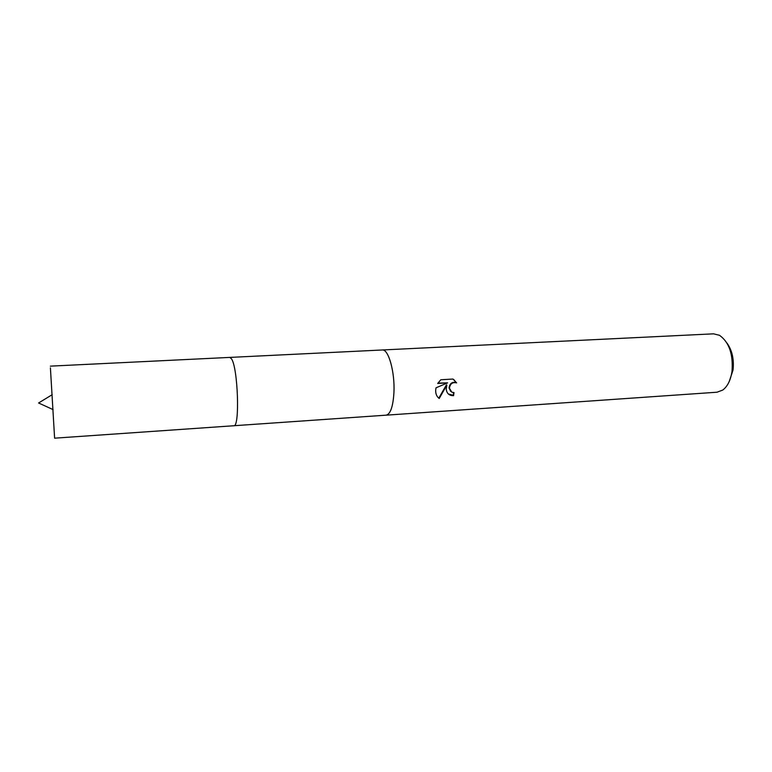 <?xml version="1.0" encoding="UTF-8"?>
<svg xmlns="http://www.w3.org/2000/svg" width="772" height="772" viewBox="0 0 772 772"><rect width="100%" height="100%" fill="white"/><g stroke="black" fill="none" stroke-linecap="round" stroke-linejoin="round"><path stroke-width="1.16" d="M385.932 415.182L386.299 415.153C390.535 413.898 393.083 406.352 393.932 392.494C394.974 372.258 388.586 349.262 382.439 349.977L229.863 357.407M233.897 425.729L386.289 415.153C390.555 413.908 393.093 406.352 393.942 392.504C394.994 372.258 388.596 349.262 382.449 349.977L382.082 349.986M437.695 383.472L440.802 379.766L452.99 379.042L456.628 382.873C452.527 381.957 450.124 383.742 449.429 388.229L451.832 392.205L454.004 392.572L453.589 395.66C449.265 395.718 446.814 393.575 446.235 389.242L446.843 385.122L439.22 398.477C436.778 396.702 435.591 393.942 435.678 390.217L436.006 387.824L447.596 382.864L437.695 383.462M386.116 415.172L717.005 392.215L722.756 390.053C727.562 386.415 730.64 380.21 732.001 371.419C733.303 354.261 729.144 342.228 719.523 335.309L713.55 333.832L382.265 349.977M729.27 381.407L733.024 370.068C734.172 359.366 732.165 350.382 727.012 343.125M438.293 397.725L438.824 398.12L446.457 384.794L446.843 385.122M437.917 383.095L447.596 382.864M448.31 393.942L453.183 395.312L453.569 392.581M450.703 391.433L449.043 387.891C449.729 383.414 452.131 381.629 456.223 382.545L453.811 379.631M50.363 366.14L229.766 357.407L231.417 358.729C237.959 367.24 240.034 427.572 233.8 425.748L54.609 438.178L50.412 367.877M52.216 394.675L38.6 402.984L53.094 409.623"/></g></svg>

